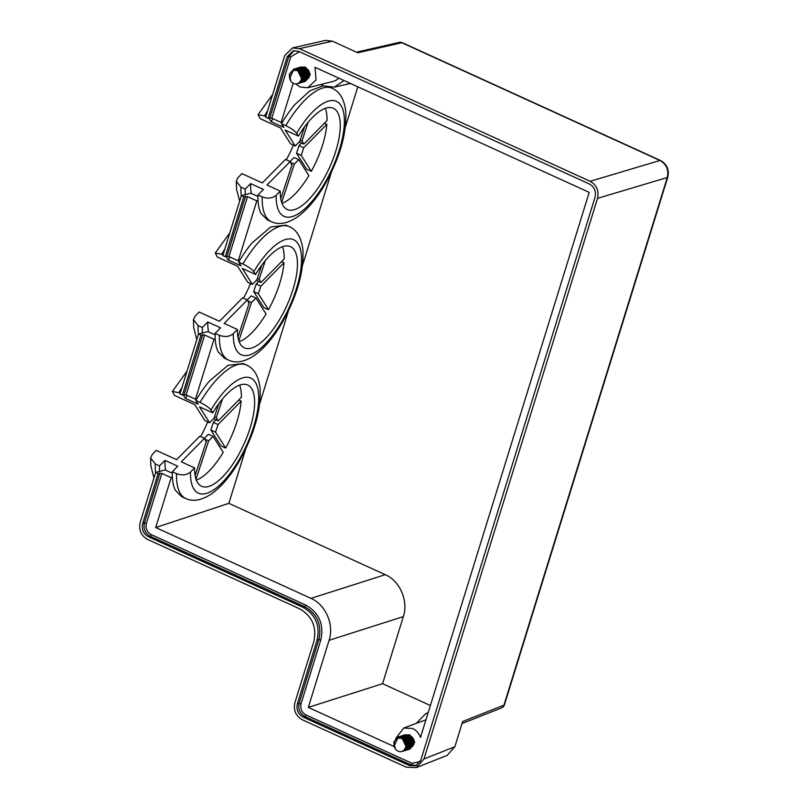 <?xml version="1.0" encoding="UTF-8"?>
<svg xmlns="http://www.w3.org/2000/svg" width="808" height="808" viewBox="0 0 808 808"><rect width="100%" height="100%" fill="white"/><g stroke="black" fill="none" stroke-linecap="round" stroke-linejoin="round"><path stroke-width="1.21" d="M257.924 196.445L250.813 193.193L241.36 195.617L222.806 255.55L225.27 256.671L228.957 256.57L238.279 260.822L239.623 260.439M292.607 47.914L325.503 40.4L332.361 41.168L299.465 48.682L292.607 47.914L284.689 55.621L265.64 117.17L268.104 118.291L271.791 118.19L281.113 122.442L282.467 122.058M172.256 473.205L165.135 469.963L155.681 472.387L140.198 522.392C138.602 529.977 141.047 535.654 147.551 539.431L299.687 608.828C312.181 616.09 316.898 627.008 313.817 641.592L294.9 702.697C293.304 710.283 295.758 715.959 302.253 719.736L406.374 767.236L416.312 767.6L423.988 758.954L454.864 746.733L447.178 755.379L416.312 767.6M215.09 334.825L207.979 331.573L198.516 333.997L179.972 393.93L182.436 395.061L186.113 394.961L195.445 399.213L196.788 398.819M258.035 200.556L256.833 200.899L247.501 196.637L243.824 196.748L241.36 195.617M215.191 338.936L213.989 339.279L204.666 335.027L200.99 335.128L198.516 333.997M172.357 477.316L171.155 477.659L161.832 473.407L158.146 473.508L155.681 472.387M323.382 85.719L309.929 90.759L294.819 104.606A73.316 27.836 -65.5 0 0 281.477 123.695L285.739 125.634C291.122 128.27 294.758 130.815 296.637 133.269L298.425 136.097L285.143 130.037L295.253 145.975L290.587 143.864L280.467 127.906L260.115 118.624L258.075 114.635L264.458 115.928A73.316 27.836 -65.5 0 1 267.599 110.827M261.085 213.595L267.367 219.877L271.337 221.695A73.316 27.836 -65.5 0 1 262.206 196.899L257.954 194.96A73.316 27.836 -65.5 0 0 261.085 213.595M256.833 200.899L238.279 260.822M242.895 264.014A73.316 27.836 -65.5 0 1 289.365 226.674L286.072 225.169L270.72 226.987L251.985 242.996A73.316 27.836 -65.5 0 0 238.643 262.075L242.895 264.014C248.288 266.65 251.924 269.205 253.793 271.66L255.581 274.478L242.309 268.428L252.419 284.365L247.753 282.245L237.633 266.286L217.281 257.005L215.241 253.025L221.624 254.308A73.316 27.836 -65.5 0 1 224.765 249.218M218.241 351.985L224.523 358.257L228.502 360.075A73.316 27.836 -65.5 0 1 219.372 335.28L215.12 333.34A73.316 27.836 -65.5 0 0 218.241 351.985M213.989 339.279L195.445 399.213M200.061 402.394A73.316 27.836 -65.5 0 1 246.521 365.054L243.238 363.549L227.876 365.378L209.141 381.376A73.316 27.836 -65.5 0 0 195.809 400.455L200.061 402.394C205.454 405.04 209.08 407.586 210.959 410.04L212.746 412.858L199.475 406.808L209.585 422.746L204.919 420.625L194.789 404.667L174.447 395.385L172.407 391.405L178.78 392.688A73.316 27.836 -65.5 0 1 181.931 387.598M175.407 490.365L181.689 496.647L185.668 498.455A73.316 27.836 -65.5 0 1 176.538 473.67L172.286 471.731A73.316 27.836 -65.5 0 0 175.407 490.365M171.155 477.659L155.712 527.543L228.866 503.334L245.703 448.965M259.711 403.687L288.537 310.575M302.546 265.307L331.371 172.195M345.39 126.927L357.803 86.809M308.181 78.427L307.424 78.588M307.131 78.649L306.363 78.81M304.515 80.224L306.07 78.881L305.303 79.032M304.959 79.113L304.232 79.265M303.848 79.346L303.162 79.487M302.727 79.578L302.071 79.719M293.264 83.194L281.113 122.442M158.146 473.508L142.673 523.523L144.42 522.958L159.873 473.034M269.832 117.817L288.86 56.358L287.163 56.752L268.104 118.291M287.163 56.752L293.304 50.763L298.637 51.358L589.355 183.972C594.405 186.911 596.304 191.324 595.062 197.213L420.806 760.136L415.807 765.772L409.333 765.53L303.081 717.06C298.031 714.131 296.132 709.717 297.374 703.819L317.14 639.946C320.21 625.432 315.514 614.555 303.061 607.323L304.818 606.758L150.137 536.199C145.097 533.26 143.188 528.846 144.42 522.958L146.379 523.332C145.319 528.351 146.945 532.108 151.237 534.603L305.929 605.172C319.12 612.838 324.099 624.362 320.857 639.764L301.081 703.637C300.021 708.646 301.647 712.404 305.939 714.908L412.04 763.308L420.231 761.58M151.237 534.603A1.515 0.576 114.5 0 1 150.137 536.199L148.379 536.754L303.061 607.323M148.379 536.754C143.329 533.825 141.43 529.412 142.673 523.523M454.864 746.733L462.681 721.494L503.95 705.152L667.287 177.518L597.536 198.334L423.988 758.954M597.536 198.334C599.132 190.759 596.678 185.072 590.183 181.305L659.934 160.479L401.798 42.723L357.803 52.773L332.361 41.168M299.465 48.682L590.183 181.305M299.445 51.722L290.819 56.732L271.791 118.19M295.738 83.911L300.021 86.981L307.767 87.759L316.049 79.881L314.979 67.276L589.204 192.375L420.473 737.482C418.968 733.27 416.342 730.26 412.605 728.462L403.707 728.038L395.92 738.209M395.9 738.33L395.779 739.461M394.011 746.501L308.303 707.404L329.078 640.31C334.33 624.705 325.664 604.606 310.979 598.375L155.712 527.543M413.151 745.542A6.323 5.535 72.8 0 0 412.08 737.068L407.212 734.805M406.858 734.825L405.656 735.108M405.505 735.159L404.778 735.502M404.667 735.573L404.101 735.957M403.434 736.563L402.505 736.886L403.586 736.613M403.101 736.936L407.788 744.42L403.535 751.097L402.344 751.329M412.817 745.996A6.323 5.535 72.8 0 1 412.272 746.572L411.07 747.592M408.727 748.339L409.575 748.208M409.737 748.168L410.838 747.733M308.707 77.76A6.323 5.535 72.8 0 0 307.636 69.296L302.768 67.024M302.414 67.054L301.202 67.337M301.061 67.387L300.334 67.731M300.223 67.791L299.657 68.185M308.373 78.225A6.323 5.535 72.8 0 1 307.818 78.8L306.626 79.82M304.283 80.568L305.131 80.436M305.293 80.396L306.384 79.952M308.303 707.404L382.578 683.709L430.371 705.505M406.141 744.188L406.979 743.804M382.578 683.709L403.344 616.605L329.078 640.31M228.866 503.334L385.254 574.68C399.93 580.912 408.606 601.011 403.344 616.605M428.078 712.898L425.745 713.615L416.322 723.362M350.43 83.456L334.421 87.112L323.867 85.941L320.736 84.507M334.421 87.112L344.026 80.527M338.784 78.144A15.827 13.867 72.8 0 1 333.027 81.426L307.767 87.759M309.545 74.578L309.161 75.356M416.585 765.408L410.929 764.893L304.838 716.494C299.798 713.565 297.889 709.151 299.122 703.263L318.897 639.391C321.968 624.867 317.281 613.989 304.818 606.758L305.929 605.172M290.819 56.732L288.86 56.358L294.173 50.611M667.287 177.518C668.913 169.922 666.469 164.246 659.934 160.479L660.54 160.509C666.964 164.236 669.388 169.761 667.802 177.083L667.802 177.083A5.06 1.495 17.2 0 1 667.287 177.518M243.824 196.748L225.27 256.671M200.99 335.128L182.436 395.061M165.691 470.216A63.206 23.998 -65.5 0 1 164.963 460.378L177.73 466.196L172.286 471.731M187.224 395.455A63.206 23.998 -65.5 0 0 185.426 398.394L198.192 404.212L195.809 400.455M238.734 400.011L241.158 401.111L218.049 424.554L213.342 422.443L215.928 419.817M153.964 477.942L150.864 465.873L150.601 458.025L152.197 454.55L156.287 450.399L176.629 459.681L199.808 436.169L204.474 438.33L181.315 461.822L194.587 467.872A55.621 21.119 114.5 0 0 201.525 486.244A55.621 21.119 114.5 0 0 238.926 454.147A55.621 21.119 114.5 0 0 247.692 385.032A55.621 21.119 114.5 0 0 212.746 412.858M196.304 480.093A55.621 21.119 114.5 0 0 223.2 452.359L213.09 436.421L208.393 434.27L203.99 438.694L208.656 440.855L195.991 479.225M200.677 436.572A55.621 21.119 114.5 0 0 207.696 421.897M222.483 398.99L216.302 417.716L218.19 420.847L241.36 397.344A55.621 21.119 114.5 0 0 239.633 385.123M218.049 424.554L215.524 432.108L210.838 429.967L220.968 445.955L225.654 448.087A55.621 21.119 114.5 0 0 241.158 401.111M176.538 473.67C182.133 475.68 186.789 475.134 190.496 472.024L194.587 467.872M159.6 471.67A73.316 27.836 -65.5 0 1 159.509 465.903L155.257 463.964L150.601 458.025M180.154 393.314L178.78 392.688M185.426 398.394L183.184 394.849M164.963 460.378L159.509 465.903M195.102 475.609L206.373 441.451L205.656 441.118M204.474 438.33L206 441.32M213.09 436.421L208.656 440.855M215.524 432.108L225.654 448.087M210.838 429.967L213.342 422.443M209.585 422.746L214.009 418.312L218.857 403.636M216.645 417.827L214.474 416.908M213.484 418.625L218.19 420.847M208.525 331.825A63.206 23.998 -65.5 0 1 207.797 321.988L220.564 327.816L215.12 333.34M230.058 257.075A63.206 23.998 -65.5 0 0 228.26 260.004L241.026 265.832L238.643 262.075M281.568 261.62L283.992 262.731L260.883 286.173L256.176 284.062L258.762 281.436M196.798 339.562L193.708 327.493L193.435 319.645L195.031 316.17L199.121 312.019L219.473 321.301L242.642 297.788L247.309 299.94L224.149 323.432L237.421 329.492A55.621 21.119 114.5 0 0 244.359 347.854A55.621 21.119 114.5 0 0 281.76 315.766A55.621 21.119 114.5 0 0 290.526 246.652A55.621 21.119 114.5 0 0 255.581 274.478M239.148 341.713A55.621 21.119 114.5 0 0 266.034 313.979L255.924 298.041L251.227 295.88L246.824 300.303L251.5 302.465L238.835 340.845M243.511 298.192A55.621 21.119 114.5 0 0 250.541 283.507M265.317 260.61L259.136 279.336L261.034 282.457L284.194 258.964A55.621 21.119 114.5 0 0 282.467 246.743M260.883 286.173L258.358 293.728L253.672 291.577L263.812 307.565L268.488 309.706A55.621 21.119 114.5 0 0 283.992 262.731M219.372 335.28C224.967 337.3 229.624 336.744 233.33 333.643L237.421 329.492M202.434 333.29A73.316 27.836 -65.5 0 1 202.353 327.523L198.091 325.574L193.435 319.645M222.998 254.934L221.624 254.308M228.26 260.004L226.018 256.469M207.797 321.988L202.353 327.523M237.936 337.219L249.207 303.071L248.5 302.737M247.309 299.94L248.834 302.939M255.924 298.041L251.5 302.465M258.358 293.728L268.488 309.706M253.672 291.577L256.176 284.062M252.419 284.365L256.843 279.932L261.691 265.256M259.479 279.447L257.308 278.518M256.328 280.245L261.034 282.457M251.359 193.445A63.206 23.998 -65.5 0 1 250.642 183.608L263.408 189.436L257.954 194.96M272.892 118.695A63.206 23.998 -65.5 0 0 271.094 121.624L283.861 127.452L281.477 123.695M324.412 123.24L326.836 124.341L303.727 147.783L299.021 145.682L301.606 143.056M239.633 201.172L236.542 189.112L236.279 181.255L237.865 177.78L241.956 173.639L262.307 182.921L285.487 159.408L290.153 161.56L266.983 185.052L280.265 191.112A55.621 21.119 114.5 0 0 287.194 209.474A55.621 21.119 114.5 0 0 324.594 177.376A55.621 21.119 114.5 0 0 333.361 108.272A55.621 21.119 114.5 0 0 298.425 136.097M281.982 203.333A55.621 21.119 114.5 0 0 308.868 175.599L298.758 159.651L294.072 157.499L289.658 161.923L294.334 164.085L281.669 202.465M286.345 159.802A55.621 21.119 114.5 0 0 293.375 145.127M308.151 122.22L301.97 140.946L303.869 144.077L327.028 120.584A55.621 21.119 114.5 0 0 325.311 108.353M303.727 147.783L301.192 155.348L296.506 153.197L306.646 169.185L311.322 171.316A55.621 21.119 114.5 0 0 326.836 124.341M262.206 196.899C267.812 198.909 272.458 198.364 276.174 195.253L280.265 191.112M245.279 194.91A73.316 27.836 -65.5 0 1 245.188 189.133L240.936 187.193L236.279 181.255M265.832 116.554L264.458 115.928M271.094 121.624L268.852 118.089M250.642 183.608L245.188 189.133M280.77 198.839L292.041 164.681L291.334 164.347M290.153 161.56L291.668 164.559M298.758 159.651L294.334 164.085M301.192 155.348L311.322 171.316M296.506 153.197L299.021 145.682M295.253 145.975L299.687 141.552L304.525 126.866M302.313 141.067L300.152 140.137M299.162 141.865L303.869 144.077M398.294 738.159A6.323 5.535 72.8 0 0 397.273 738.613C393.587 740.966 392.961 744.451 395.395 749.087A7.585 6.646 72.8 0 0 398.021 751.117A7.585 6.646 72.8 0 0 401.101 751.692C405.414 750.218 406.838 747.097 405.364 742.3A6.323 5.535 72.8 0 0 401.95 738.431A6.323 5.535 72.8 0 0 398.294 738.159L402.111 738.381L405.98 746.299M398.768 738.037L402.95 738.118L406.889 743.198L405.071 748.925M399.93 737.674L403.727 737.613L403.414 738.088M404.384 737.886L407.384 747.188M407.03 747.733L404.768 749.38L406.757 748.289M401.071 737.32L402.424 736.977M402.697 736.957L404.889 737.25M405.555 737.532L408.555 746.824M408.181 747.38L406.636 748.723M406.434 748.824L405.384 749.178L406 749.39M402.253 736.957L401.243 737.29M403.879 736.583L406.05 736.896M406.717 737.169L409.717 746.471M409.353 747.016L407.798 748.36M407.111 748.531L406.576 748.814L407.171 749.026M405.02 736.24L407.212 736.532M407.878 736.805L410.888 746.097M410.514 746.653L408.969 747.996M407.889 748.38L409.08 747.572M404.798 736.159L405.919 735.896M406.161 735.876L408.383 736.169M409.05 736.452L412.04 745.744M411.676 746.299L410.131 747.632M409.929 747.743L408.909 748.087M406.778 748.036L406.272 747.885M402.798 738.734L403.091 738.189M406.979 735.502L405.99 735.805L407.07 735.533M407.323 735.512L409.545 735.815M410.212 736.088L413.201 745.39M412.837 745.935L412.272 746.572M404.869 734.836L409.949 734.916L414.777 742.259L409.919 749.077M409.838 749.097L409.303 749.157M409.222 749.168L408.676 749.178M408.585 749.178L408.02 749.117M407.919 749.097L407.343 748.976M407.232 748.945L406.727 748.774M403.778 735.432L404.707 734.886M403.707 735.199L408.787 735.27L413.615 742.754L408.757 749.44M408.676 749.45L408.151 749.521M408.05 749.531L407.515 749.531M407.414 749.531L406.858 749.481M406.757 749.46L406.171 749.339M401.021 737.33L401.536 736.714M402.525 735.563L407.626 735.634L412.302 741.704L407.606 749.794M407.505 749.814L406.979 749.885M406.889 749.885L406.353 749.895M406.252 749.895L405.697 749.834M405.596 749.824L404.626 749.572M399.859 737.694L400.869 736.603M401.98 735.825L403.121 735.341M401.384 735.916L406.464 735.997L411.272 744.158L406.414 750.167M401.273 735.937L406.293 736.048L411.11 743.39L406.848 750.066L405.818 750.248M405.727 750.248L405.182 750.258M405.091 750.258L404.131 750.127M398.697 738.047L400.223 736.563M400.223 736.28L405.303 736.351L410.121 743.703L405.283 750.521M400.122 736.3L405.131 736.411L409.949 743.754L405.687 750.43L404.656 750.602M405.101 750.571L403.596 750.592M397.465 738.502L399.586 736.583M399.061 736.633L404.131 736.714L408.959 744.067L404.101 750.885M404.01 750.895L403.02 750.986M395.91 739.482L398.98 736.674M394.092 746.178L398.465 736.785L402.97 737.078M402.222 751.369L403.364 751.147L407.626 744.471L402.798 737.128L398.294 736.835L393.789 741.936L395.395 749.087M404.02 750.915L408.787 744.117L403.96 736.765L398.96 736.654M398.879 736.694L395.617 739.764M402.929 751.036L403.929 750.935M399.485 736.593L397.253 738.623M403.515 750.652L404.485 750.652M400.122 736.563L398.536 738.088M404.05 750.198L405.02 750.309M405.111 750.309L405.656 750.299M405.747 750.289L406.262 750.208M407.515 749.834L412.272 743.037L407.454 735.684L402.95 735.401M400.768 736.593L399.697 737.734M404.555 749.662L405.525 749.895M405.616 749.905L406.182 749.955M406.272 749.955L406.808 749.935M406.899 749.935L407.414 749.854M408.666 749.481L413.444 742.673L408.616 735.33L403.636 735.209M401.435 736.694L400.859 737.371M406.101 749.41L406.687 749.531M406.788 749.541L407.343 749.592M407.434 749.592L407.969 749.572M408.07 749.572L408.596 749.491M409.828 749.117L414.605 742.32L409.777 734.967L404.808 734.846M407.272 749.056L407.848 749.168M407.949 749.188L408.505 749.228M408.596 749.238L409.141 749.218M409.222 749.208L409.747 749.137M412.08 737.068L409.393 735.573M408.929 735.472L407.192 735.462M403.293 738.29L403.02 738.865M406.384 747.703L406.909 747.885M409.02 748.026L409.888 747.794M410.07 747.723L411.403 746.855M411.706 746.541L412.939 740.906L408.232 735.926M407.767 735.835L406.04 735.825M405.828 735.866L404.828 736.169M408.909 748.077L410.252 747.208M410.555 746.895L411.777 741.259L407.07 736.29M406.606 736.189L404.869 736.179M406.697 748.743L407.555 748.521M409.383 747.269L410.373 740.855L405.899 736.654M405.444 736.553L403.707 736.543M399.172 737.886L403.273 738.027L407.262 743.431L405.374 749.127M406.586 748.794L407.919 747.925M408.222 747.622L409.505 742.209L404.737 737.007M404.283 736.916L402.536 736.906M407.06 747.986L408.434 743.118L403.576 737.371M403.121 737.27L400.091 737.643M399.495 737.795L398.93 738.007M293.849 70.387A6.323 5.535 72.8 0 0 292.829 70.831C289.143 73.185 288.517 76.679 290.951 81.315A7.585 6.646 72.8 0 0 293.577 83.345A7.585 6.646 72.8 0 0 296.657 83.911C300.97 82.446 302.384 79.315 300.919 74.528A6.323 5.535 72.8 0 0 297.506 70.66A6.323 5.535 72.8 0 0 293.849 70.387L293.89 70.377M294.324 70.256L298.506 70.347L302.445 75.417L300.626 81.153M295.486 69.902L299.283 69.831L298.97 70.316M299.94 70.114L302.939 79.406M302.576 79.962L300.324 81.608L302.313 80.517M296.627 69.549L297.98 69.195M298.223 69.175L300.445 69.478M300.829 69.629L304.848 75.225L302.192 80.952M301.98 81.052L300.94 81.396L301.556 81.618M298.021 69.104L299.132 68.842M299.384 68.811L301.606 69.114M302.273 69.397L305.272 78.699M304.909 79.245L303.354 80.588M303.151 80.689L302.131 81.032M299.182 68.741L300.303 68.478M300.566 68.468L302.768 68.761M303.434 69.033L306.434 78.325M303.444 80.608L304.636 79.8M301.374 68.084L300.384 68.397L301.465 68.124M301.717 68.094L303.939 68.397M304.596 68.68L307.596 77.972M307.232 78.517L305.687 79.861M305.474 79.962L304.464 80.315L305.808 79.426M302.333 80.265L301.818 80.103M298.354 70.963L298.647 70.407M301.505 68.023L302.626 67.761M302.879 67.731L305.101 68.034M305.767 68.316L308.757 77.618M308.393 78.164L307.818 78.8M300.424 67.064L305.505 67.135L310.333 74.487L305.474 81.305M305.394 81.315L304.858 81.386M304.778 81.396L304.232 81.406M304.131 81.396L303.576 81.345M303.475 81.325L302.889 81.204M302.788 81.174L302.283 81.002M299.263 67.418L304.343 67.498L309.171 74.982L304.313 81.669M304.232 81.679L303.707 81.749M303.606 81.749L303.071 81.76M302.97 81.76L302.414 81.699M302.313 81.689L301.727 81.558M301.626 81.527L301.111 81.355M296.576 69.559L297.091 68.943M298.172 68.013L299.091 67.478M298.081 67.791L303.182 67.862L307.858 73.912L303.162 82.022M297.536 68.054L303.01 67.912L307.828 75.255L303.566 81.931L302.535 82.113M302.445 82.113L301.909 82.123M301.808 82.123L301.243 82.062M301.152 82.052L300.172 81.8M295.415 69.922L296.415 68.832M297.011 68.377L297.94 67.832M296.94 68.145L302.02 68.215L306.828 76.376L301.97 82.386M296.829 68.165L301.849 68.276L306.666 75.619L302.404 82.285L301.374 82.467M301.283 82.477L300.738 82.487M300.647 82.477L299.687 82.345M294.253 70.276L295.768 68.791M295.779 68.498L300.849 68.579L305.676 75.932L300.839 82.739M295.223 68.771L300.677 68.63L305.505 75.982L301.243 82.648L300.212 82.83M300.121 82.83L299.152 82.81M293.021 70.73L295.142 68.811M294.607 68.862L299.687 68.943L304.515 76.285L299.657 83.113M291.466 71.7L295.011 68.7L299.516 68.993L304.343 76.336L300.081 83.012L298.576 83.204M289.648 78.406L294.021 69.013L298.526 69.296L303.343 76.649L299.081 83.325L297.899 83.547M297.778 83.598L298.909 83.376L303.172 76.699L298.354 69.357L293.849 69.064L289.335 74.154L290.951 81.315M294.435 68.912L291.163 71.993M298.485 83.264L299.485 83.163M295.041 68.821L292.809 70.841M299.071 82.87L300.041 82.881M300.132 82.87L300.657 82.8M295.667 68.791L294.092 70.316M299.606 82.426L300.566 82.537M300.667 82.537L301.212 82.517M301.303 82.507L301.818 82.436M296.324 68.821L295.253 69.963M300.101 81.891L301.071 82.113M301.172 82.133L301.727 82.174M301.828 82.184L302.364 82.163M302.445 82.153L302.96 82.083M304.222 81.699L308.989 74.902L304.172 67.549L299.192 67.438M296.99 68.922L296.415 69.599M301.657 81.638L302.243 81.76M302.344 81.77L302.899 81.81M302.99 81.82L303.525 81.8M303.626 81.79L304.151 81.719M305.384 81.345L310.161 74.538L305.333 67.195L300.364 67.074M302.111 81.052L302.717 81.255M302.828 81.285L303.404 81.396M303.495 81.406L304.06 81.457M304.151 81.457L304.697 81.446M304.778 81.436L305.303 81.366M307.636 69.296L304.949 67.791M304.485 67.7L302.748 67.69M302.535 67.731L301.546 68.034M298.849 70.508L298.566 71.094M301.94 79.931L302.455 80.113M304.576 80.255L305.444 80.022M305.626 79.952L306.959 79.073M307.262 78.77L308.494 73.134L303.788 68.155M303.323 68.064L301.596 68.054M306.111 79.123L307.333 73.488L302.616 68.518M302.162 68.417L300.424 68.407M300.212 68.448L299.212 68.751M302.253 80.972L303.111 80.739M304.939 79.487L305.929 73.073L301.455 68.872M301 68.781L299.263 68.771M299.051 68.811L298.061 69.114M294.728 70.114L298.829 70.245L302.818 75.659L300.93 81.355M301.101 81.325L301.95 81.103M302.142 81.022L303.475 80.154M303.778 79.851L305.06 74.437L300.293 69.236M299.839 69.135L298.091 69.124M297.879 69.165L296.799 69.508M302.606 80.214L303.99 75.346L299.132 69.599M298.667 69.498L295.647 69.872M295.051 70.013L294.486 70.225M301.536 78.528L297.657 70.609L293.92 70.367M297.374 703.819L301.081 703.637M320.857 639.764L317.14 639.946M161.832 473.407L146.379 523.332M204.666 335.027L186.113 394.961M247.501 196.637L228.957 256.57M310.979 598.375L385.254 574.68M409.333 765.53L410.929 764.893L412.04 763.308M305.939 714.908A1.515 0.576 -65.5 0 1 304.838 716.494L303.081 717.06M226.998 256.197L245.551 196.273M184.163 394.587L202.717 334.653M399.182 42.42A5.06 5.06 0 0 1 402.404 42.743A5.06 1.919 -65.5 0 0 401.798 42.723L399.182 42.42L356.49 52.166M504.465 704.727A5.06 1.495 17.2 0 1 503.95 705.152A5.06 4.434 68.4 0 1 501.495 707.929A5.06 5.06 0 0 0 504.465 704.727L667.802 177.083M190.496 472.024A63.206 23.998 114.5 0 0 206.676 493.324A63.206 23.998 114.5 0 0 240.875 456.671A63.206 23.998 114.5 0 0 255.278 382.154A63.206 23.998 114.5 0 0 210.959 410.04M155.611 472.619A73.316 27.836 -65.5 0 1 155.257 463.964M233.33 333.643A63.206 23.998 114.5 0 0 249.521 354.934A63.206 23.998 114.5 0 0 283.709 318.291A63.206 23.998 114.5 0 0 298.112 243.763A63.206 23.998 114.5 0 0 253.793 271.66M198.445 334.239A73.316 27.836 -65.5 0 1 198.091 325.574M285.739 125.634A73.316 27.836 -65.5 0 1 328.866 87.375M329.048 87.395A73.316 27.836 -65.5 0 1 332.199 88.284L330.472 87.496M276.174 195.253A63.206 23.998 114.5 0 0 292.355 216.554A63.206 23.998 114.5 0 0 326.543 179.901A63.206 23.998 114.5 0 0 340.946 105.383A63.206 23.998 114.5 0 0 296.637 133.269M241.279 195.859A73.316 27.836 -65.5 0 1 240.936 187.193M301.596 78.275A73.316 27.836 -65.5 0 1 302.424 78.053M308 77.719A73.316 27.836 -65.5 0 1 308.535 77.81M428.149 712.666L425.745 713.615M403.707 728.038L425.937 719.807M462.035 723.554L501.495 707.929M402.404 42.743L660.54 160.509M172.407 391.405L187.012 371.165M246.521 365.054C254.005 368.327 258.51 375.942 260.045 387.891C261.226 408.767 254.954 432.028 241.218 457.671C232.28 473.862 222.463 485.871 211.757 493.708C201.737 500.374 193.041 501.96 185.668 498.455M215.241 253.015L229.856 232.785M289.365 226.674C296.839 229.947 301.354 237.562 302.879 249.51C304.06 270.387 297.788 293.647 284.052 319.291C275.114 335.482 265.297 347.49 254.601 355.328C244.572 361.994 235.875 363.58 228.502 360.075M258.075 114.635L272.69 94.395M301.717 76.831L302.566 76.811M332.199 88.284C339.683 91.567 344.188 99.172 345.713 111.12C346.895 131.997 340.623 155.257 326.897 180.901C317.948 197.091 308.131 209.11 297.435 216.938C287.416 223.604 278.72 225.19 271.337 221.695"/></g></svg>
